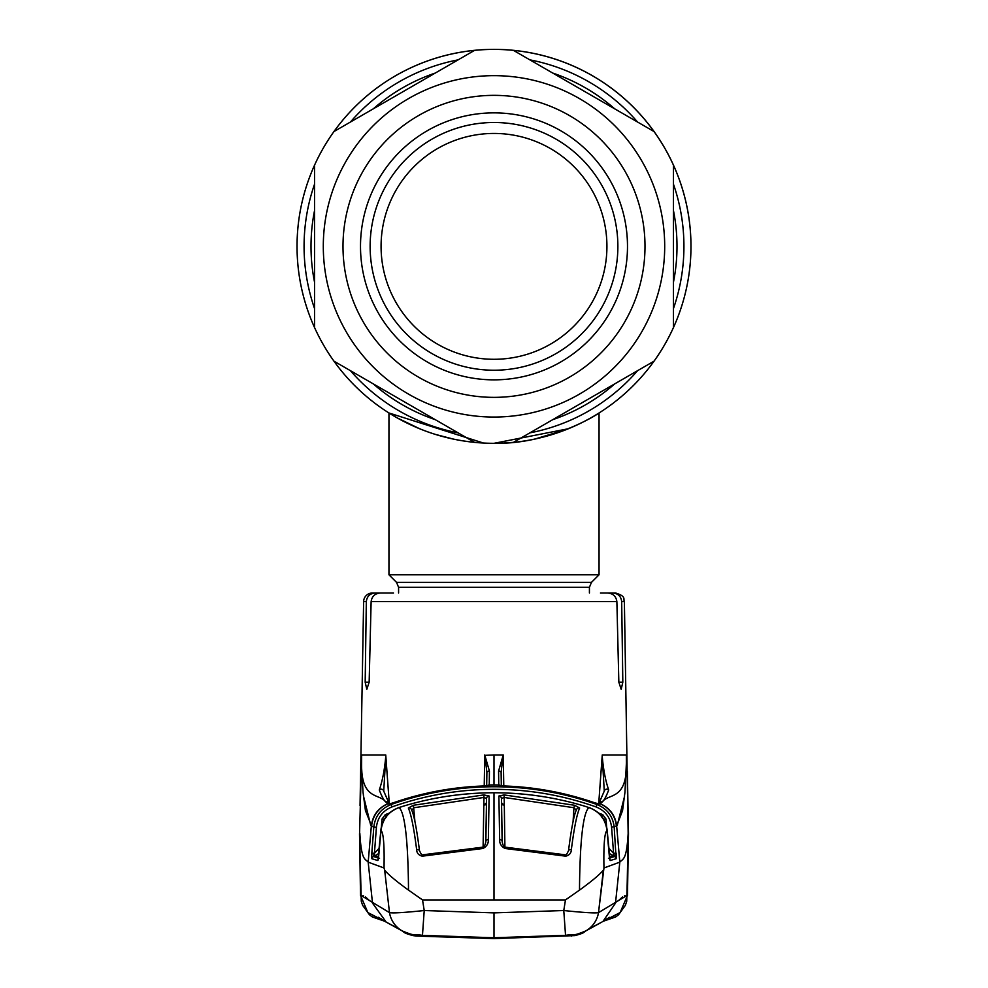 <?xml version="1.0" encoding="UTF-8"?>
<svg xmlns="http://www.w3.org/2000/svg" width="988" height="988" viewBox="0 0 988 988"><rect width="100%" height="100%" fill="white"/><g stroke="black" fill="none" stroke-linecap="round" stroke-linejoin="round"><path stroke-width="1.48" d="M654.031 131.54A196.958 196.958 0 0 1 664.578 147.879A196.958 196.958 0 0 0 474.573 50.363A196.958 196.958 0 0 1 513.427 50.363L654.031 131.54L513.427 50.363A196.958 196.958 0 0 0 314.542 165.181A196.958 196.958 0 0 1 333.969 131.54L474.573 50.363L333.969 131.54A196.958 196.958 0 0 0 314.542 165.181L314.542 327.534A196.958 196.958 0 0 0 333.969 361.176L474.573 442.365L333.969 361.176A196.958 196.958 0 0 1 314.542 327.534L314.542 165.181A196.958 196.958 0 0 0 514.797 442.216A196.958 196.958 0 0 1 333.969 131.54A196.958 196.958 0 0 1 673.458 327.534A196.958 196.958 0 0 1 297.042 246.358A196.958 196.958 0 0 1 494 49.4A196.958 196.958 0 0 1 596.962 414.268A196.958 196.958 0 0 1 596.95 414.268A196.958 196.958 0 0 1 594.381 415.825A196.958 196.958 0 0 0 596.95 414.268A196.958 196.958 0 0 1 596.95 414.268L594.69 415.639M436.535 434.745L452.998 439.005M464.459 441.093L470.93 441.969M501.348 443.18L512.537 442.451M535.088 438.993L541.263 437.561M546.648 436.153L548.945 435.498M554.848 433.683L555.799 433.374M559.566 432.089L563.642 430.595M566.741 429.397L535.014 439.005M481.329 442.908L479.365 442.772M472.202 442.105L463.73 440.981M452.492 438.894L441.352 436.153M590.861 417.85A196.958 196.958 0 0 1 590.849 417.862A196.958 196.958 0 0 1 581.179 422.975A196.958 196.958 0 0 0 590.849 417.862A196.958 196.958 0 0 0 590.861 417.85M568.31 428.767A196.958 196.958 0 0 1 560.912 431.608A196.958 196.958 0 0 0 568.31 428.767M552.737 434.362A196.958 196.958 0 0 1 552.663 434.387A196.958 196.958 0 0 1 534.681 439.067A196.958 196.958 0 0 0 552.663 434.387A196.958 196.958 0 0 0 552.737 434.362M494 133.442A112.928 112.928 0 0 0 381.072 246.358A112.928 112.928 0 0 0 494 359.286A112.928 112.928 0 0 0 606.928 246.358A112.928 112.928 0 0 0 494 133.442M398.584 593.01L398.584 587.317L396.534 582.364L388.951 574.794L599.049 574.794L599.049 412.972M483.465 443.044L388.951 412.972L397.188 417.887M397.312 417.961L419.665 428.755M435.239 434.35L453.331 439.08M494 443.316C551.539 444.526 599.543 413.083 599.049 412.972C599.593 413.083 551.353 444.575 494 443.316L568.372 428.743M575.102 425.853L582.574 422.284M654.031 361.176L513.427 442.365L654.031 361.176A196.958 196.958 0 0 0 673.458 327.534L673.458 165.181L673.458 327.534A196.958 196.958 0 0 1 654.031 361.176M363.226 321.866A151.003 151.003 0 0 1 418.504 115.584A151.003 151.003 0 0 1 624.774 170.862A151.003 151.003 0 0 1 569.496 377.132A151.003 151.003 0 0 1 363.226 321.866M378.392 313.11A133.491 133.491 0 0 1 427.248 130.749A133.491 133.491 0 0 1 609.608 179.618A133.491 133.491 0 0 1 560.752 361.966A133.491 133.491 0 0 1 378.392 313.11M673.458 165.181A196.958 196.958 0 0 0 664.578 147.879A196.958 196.958 0 0 1 596.962 414.268M513.427 442.365A196.958 196.958 0 0 1 474.573 442.365A196.958 196.958 0 0 0 513.427 442.365M617.871 246.358A123.871 123.871 0 0 0 494 122.5A123.871 123.871 0 0 0 370.13 246.358A123.871 123.871 0 0 0 494 370.228A123.871 123.871 0 0 0 617.871 246.358M600.432 593.01L612.758 593.01C618.08 593.467 621.057 596.332 621.674 601.606L624.379 601.606L628.158 833.464L626.972 895.486L598.518 912.628C595.06 913.307 583.476 912.603 563.778 910.528L494 912.875L424.223 910.528L422.456 935.364C411.391 933.549 416.936 936.945 402.079 930.857A26.256 26.12 -59.8 0 1 389.482 912.628C392.94 913.307 404.524 912.603 424.223 910.528L422.531 899.92L565.469 899.92L563.778 910.528L565.544 935.364C576.609 933.549 571.064 936.945 585.921 930.857L585.921 930.857A26.256 26.12 -120.2 0 0 598.518 912.628L603.964 867.983C603.52 845.222 604.52 832.711 606.978 830.439C605.508 819.176 599.494 811.556 588.922 807.579L588.873 807.567C583.056 813.05 579.919 840.578 579.487 890.126C592.108 880.975 600.074 874.294 603.347 870.082L598.518 912.628M384.381 593.01L372.377 593.01A8.756 8.756 0 0 0 363.621 601.606L360.941 754.956L361.633 754.956L361.596 762.847C360.855 800.898 379.59 792.994 385.814 802.034L388.062 803.775L391.1 804.504C380.874 808.653 375.107 816.199 373.81 827.117L371.352 825.943C372.637 815.421 378.132 807.999 387.839 803.664A2.631 2.606 116.9 0 1 389.988 803.763L388.778 802.713A2.631 2.594 138.8 0 0 385.814 802.034C383.924 800.453 381.751 796.427 379.293 789.955C382.467 780.829 384.616 769.652 385.765 756.4L385.74 754.956L361.633 754.956L361.596 762.748M607.484 593.01C612.955 593.38 616.08 596.246 616.87 601.606L371.13 601.606C371.908 596.246 375.045 593.38 380.516 593.01L375.242 593.01C369.932 593.467 366.956 596.332 366.326 601.606L363.621 601.606M612.758 593.01L615.623 593.01C626.701 596.456 622.996 599.024 624.379 601.606M621.674 601.606L622.823 682.226L621.18 689.303L618.846 682.226L616.87 601.606M371.13 601.606L369.154 682.226L366.82 689.303L365.177 682.226L366.326 601.606M393.496 593.01L380.516 593.01M378.984 853.262L375.107 855.843L378.626 857.041L375.107 855.843L373.476 856.522L379.528 858.325L373.476 856.522L374.415 853.336L371.809 853.175L371.76 853.941L373.81 827.117L376.416 827.277C377.577 817.447 382.764 810.654 391.977 806.924C424.964 795.229 458.975 789.363 494 789.326C529.025 789.363 563.037 795.229 596.023 806.924L596.9 804.504C607.126 808.653 612.893 816.199 614.19 827.117L616.129 858.745L610.127 860.56L607.151 830.365C605.693 819.089 599.654 811.481 589.021 807.542L588.922 807.579M370.809 825.573L363.399 795.711M390.779 804.109L390.001 803.775A2.631 2.606 112 0 0 390.001 803.775A2.631 2.606 112 0 0 388.062 803.775A26.256 26.12 -68 0 0 371.624 826.079L365.437 810.605L363.028 792.141L361.41 764.527L359.57 833.736L361.028 895.486L389.482 912.628L384.653 870.082L389.482 912.628M361.41 764.527L361.596 762.847M388.778 802.713L383.653 790.906A2.631 2.359 165.4 0 0 383.653 790.894A2.631 2.359 165.4 0 1 383.715 791.413L385.765 756.4M383.653 790.894A2.631 2.359 165.4 0 0 379.293 789.955M390.137 803.787A2.631 2.198 76.9 0 0 389.605 803.923L393.965 802.577C423.099 792.549 453.084 787.016 483.935 785.979L489.233 785.361L489.418 771.048L484.861 755.351L486.886 772.418L486.676 785.831L486.886 772.418A2.631 1.42 1 0 1 489.418 771.048M484.861 755.351L494 754.956L494 784.941L489.233 784.978A2.631 2.618 0.2 0 0 487.393 785.769M597.864 803.787A2.631 2.198 103.1 0 1 598.395 803.923L596.9 804.504C563.605 792.697 529.309 786.781 494 786.757C458.691 786.781 424.395 792.697 391.1 804.504L391.977 806.924M483.935 785.966L483.935 785.966C453.109 787.004 423.123 792.537 393.965 802.565L389.902 803.824M487.998 785.695A2.631 2.618 0.3 0 1 489.233 785.361M389.741 803.874A2.631 2.606 115 0 0 388.716 804.059M389.284 803.528L385.74 754.956M371.352 825.943L368.178 862.154L372.501 903.118L386.222 922.125M359.842 833.464C361.435 860.906 365.078 858.535 368.178 862.154L384.036 867.983L384.147 855.904M373.476 856.522A2.631 2.618 106.5 0 0 371.871 858.745L371.76 853.941L371.871 858.745L377.873 860.56L380.849 830.365C382.307 819.089 388.346 811.481 398.979 807.542L399.127 807.567C404.944 813.05 408.081 840.578 408.513 890.126C395.892 880.975 387.926 874.294 384.653 870.082L384.036 867.983C384.48 845.222 383.48 832.711 381.022 830.439C382.492 819.176 388.506 811.556 399.078 807.579M373.834 859.325L372.315 858.868M378.305 859.325A2.631 2.618 -72.8 0 0 377.873 860.56A2.631 2.618 107.2 0 1 378.305 859.325M375.107 855.843L374.23 853.78L371.76 853.941M601.778 922.125L592.849 926.843M585.501 931.091L584.254 931.82M565.544 935.327L494 937.76L422.456 935.364L494 937.76L494 912.875M585.637 931.017A26.256 26.12 -120.2 0 0 585.921 930.857L601.964 922.026M609.571 917.333L602.927 921.495L615.499 903.118L619.822 862.154L603.964 867.983M603.829 920.964L620.143 912.554L627.466 895.424M403.462 931.659L402.499 931.091M385.653 921.816L402.079 930.857A26.256 26.12 -59.8 0 0 402.363 931.017M369.055 900.167L365.535 897.005M363.646 895.955L362.929 895.733M384.171 920.964L367.857 912.554L360.534 895.424M499.656 839.627L498.891 796.007L504.152 794.92L574.571 805.269L579.647 808.011C576.831 814.433 574.065 828.302 571.36 849.618C571.237 853.089 569.36 855.275 565.716 856.176L505.053 848.482C501.249 846.481 499.459 843.53 499.656 839.627A2.631 1.494 -1 0 1 502.126 841.084L502.077 837.873M585.476 806.418C555.688 797.365 525.196 792.821 494 792.771C525.171 792.796 555.664 797.341 585.476 806.418L588.873 807.567M494 792.771L494 792.771C462.829 792.796 432.336 797.341 402.524 806.418L398.979 807.542L402.524 806.418C432.312 797.365 462.804 792.821 494 792.771L494 899.92M565.469 899.92L579.487 890.126M606.978 830.439L609.51 858.09A2.631 1.519 171.5 0 1 609.522 858.263M498.891 796.007A2.631 2.544 -0.9 0 1 501.435 798.502L502.126 841.084C502.608 844.703 503.633 846.728 505.189 847.161L505.053 848.482M573.065 821.695L573.929 807.715L504.041 797.44L501.435 798.502L502.188 841.912M504.905 847.074L504.152 794.92M576.387 810.308L573.929 807.715L574.571 805.269M568.495 850.964A2.631 1.519 7 0 1 568.495 850.804C571.397 828.129 574.09 814.334 576.609 809.394L576.609 809.394A2.631 2.544 24.1 0 1 579.647 808.011M565.716 856.176L568.495 850.804A2.631 1.519 7 0 1 571.36 849.618M628.158 833.464L628.158 833.464C626.565 860.906 622.922 858.535 619.822 862.154L616.648 825.943L622.564 810.605L624.972 792.141L626.404 762.847C627.145 800.898 608.41 792.994 602.186 802.034L599.284 804.059L594.035 802.577C564.901 792.549 534.916 787.016 504.065 785.979L498.767 785.361L498.582 771.048L503.25 754.956L503.781 785.966M628.133 835.156L628.022 841.739M618.945 900.167L622.465 897.005M624.354 895.955L625.071 895.733M359.867 835.156L359.978 841.739M422.531 899.92L408.513 890.126M489.109 796.007L483.848 794.92L413.429 805.269L408.353 808.011C411.169 814.433 413.935 828.302 416.64 849.618C416.763 853.089 418.64 855.275 422.284 856.176L482.947 848.482C486.751 846.481 488.541 843.53 488.344 839.627L489.109 796.007A2.631 2.544 -179.1 0 0 486.565 798.502L485.923 837.873M402.524 806.418L399.127 807.567M411.613 810.308L414.071 807.715L483.959 797.44L483.848 794.92M483.095 847.074L483.959 797.44L486.565 798.502L485.812 841.912M414.935 821.695L413.429 805.269M419.505 850.964A2.631 1.519 173 0 0 419.505 850.804C416.603 828.129 413.91 814.334 411.391 809.394L411.391 809.394A2.631 2.544 155.9 0 0 408.353 808.011M422.284 856.176L419.505 850.804A2.631 1.519 173 0 0 416.64 849.618M482.947 848.482L482.811 847.161C484.367 846.728 485.392 844.703 485.874 841.084A2.631 1.494 -179 0 1 488.344 839.627M381.022 830.439L378.49 858.09A2.631 1.519 8.5 0 0 378.478 858.263M384.591 819.237L386.259 817.002M379.417 847.926L374.415 853.336L371.809 853.175M384.357 819.237L381.986 819.077L381.405 826.672M386.11 816.631L385.308 814.606L381.986 819.077M608.583 847.926L613.585 853.336L611.584 827.277C610.423 817.447 605.236 810.654 596.023 806.924M613.585 853.336L616.191 853.175L613.585 853.336L616.24 853.941L616.191 853.175M601.89 816.631L602.692 814.606L606.014 819.077L606.595 826.672M616.24 853.941L616.129 858.745A2.631 2.618 73.5 0 0 614.524 856.522L608.472 858.325L614.524 856.522L609.016 853.262M612.893 855.843L609.374 857.041L612.893 855.843L613.77 853.78L614.524 856.522M603.409 819.237L601.741 817.002M609.695 859.325A2.631 2.618 72.8 0 1 610.127 860.56A2.631 2.618 -107.2 0 0 609.695 859.325M603.643 819.237L606.014 819.077M486.479 804.257A2.631 2.618 -179.6 0 0 486.442 804.627L485.787 842.085L486.442 804.627L483.811 805.146L486.504 802.799M486.454 802.824L486.442 804.627M486.38 804.701L486.417 802.849M501.62 804.701L501.583 802.849M501.546 802.824L502.213 842.085L501.558 804.627L504.189 805.146L501.496 802.799M611.584 827.277L616.648 825.943C615.363 815.421 609.868 807.999 600.161 803.664A2.631 2.606 63.1 0 0 598.012 803.763L599.222 802.713A2.631 2.594 41.2 0 1 602.186 802.034C604.076 800.453 606.249 796.427 608.707 789.955A2.631 2.359 14.6 0 0 604.347 790.894A2.631 2.359 14.6 0 1 604.347 790.894A2.631 2.359 14.6 0 0 604.286 791.413L602.235 756.4C603.384 769.652 605.533 780.829 608.707 789.955M598.716 803.528L602.26 754.956L626.367 754.956L626.404 762.847M597.221 804.109L597.999 803.775A2.631 2.606 68 0 1 597.999 803.775A2.631 2.606 68 0 1 599.938 803.775A26.256 26.12 -112 0 1 616.376 826.079L616.648 825.943M617.191 825.573L624.527 796.439M614.166 859.325L615.685 858.868M484.75 754.956L484.219 785.966M494 784.941L498.767 784.978A2.631 2.618 179.8 0 1 500.607 785.769M503.139 755.351L501.114 772.418A2.631 1.42 179 0 0 498.582 771.048M501.114 772.418L501.324 785.831L501.114 772.418M500.002 785.695A2.631 2.618 179.7 0 0 498.767 785.361M504.065 785.966L504.065 785.966C534.891 787.004 564.877 792.537 594.035 802.565L598.098 803.824M598.259 803.874A2.631 2.606 65 0 1 599.284 804.059M602.26 754.956L602.235 756.4M403.413 931.585L403.647 931.931C404.006 932.771 407.118 933.993 412.984 935.599L416.578 936.068L414.725 934.673M584.587 931.585L584.353 931.931C583.994 932.771 580.882 933.993 575.016 935.599L494 938.6L416.578 936.068M571.422 936.068L571.891 935.303L494 938.143L426.038 936.192L417.418 934.957M573.275 934.673L570.582 934.957M673.458 210.568A182.99 182.99 0 0 1 673.458 282.16M614.721 383.875A182.99 182.99 0 0 1 552.724 419.665M435.276 419.665A182.99 182.99 0 0 1 373.279 383.875M314.542 282.16A182.99 182.99 0 0 1 314.542 210.568M673.458 184.176A189.918 189.918 0 0 1 673.458 308.552M637.581 370.673A189.918 189.918 0 0 1 529.864 432.868M458.136 432.868A189.918 189.918 0 0 1 350.419 370.673M314.542 308.552A189.918 189.918 0 0 1 314.542 184.176M373.279 108.853A182.99 182.99 0 0 1 435.276 73.05M552.724 73.05A182.99 182.99 0 0 1 614.721 108.853M350.419 122.043A189.918 189.918 0 0 1 458.136 59.86M529.864 59.86A189.918 189.918 0 0 1 637.581 122.043M398.584 587.317L589.416 587.317L591.466 582.364L599.049 574.794M396.534 582.364L591.466 582.364M641.83 161.007A170.702 170.702 0 0 1 579.351 394.187A170.702 170.702 0 0 1 346.171 331.709A170.702 170.702 0 0 1 408.649 98.528A170.702 170.702 0 0 1 641.83 161.007M323.422 344.837A196.958 196.958 0 0 1 314.542 327.534M622.823 682.226L618.846 682.226M369.154 682.226L365.177 682.226M389.396 813.05L385.308 814.606M374.415 853.336L376.416 827.277M598.605 813.05L602.692 814.606M503.25 754.956L494 754.956M388.951 574.794L388.951 412.972M589.416 593.01L589.416 587.317M360.941 754.956L360.04 805.591M360.052 804.738L360.657 771.146M585.736 930.955L584.822 931.499M402.264 930.955L403.746 931.82M379.775 918.148L381.492 918.976M360.521 895.449L359.509 833.687L361.275 901.254L362.621 905.292L369.401 914.703L371.933 916.679L384.542 921.187L372.353 916.963M378.367 917.296L385.073 921.495M565.902 854.904L505.189 847.161M627.479 895.449L628.491 833.687L626.725 901.254L625.379 905.292L618.599 914.703L616.067 916.679L603.458 921.187L615.648 916.963M608.028 918.26L606.509 918.976M401.906 930.758L400.473 929.918M395.151 926.843L386.185 922.1M422.098 854.904L482.811 847.161M398.979 807.529C388.037 811.803 381.998 819.41 380.849 830.365M589.021 807.529C599.963 811.803 606.002 819.41 607.151 830.365M628.491 833.687L627.343 771.146M599.222 802.713L604.347 790.906"/></g></svg>
